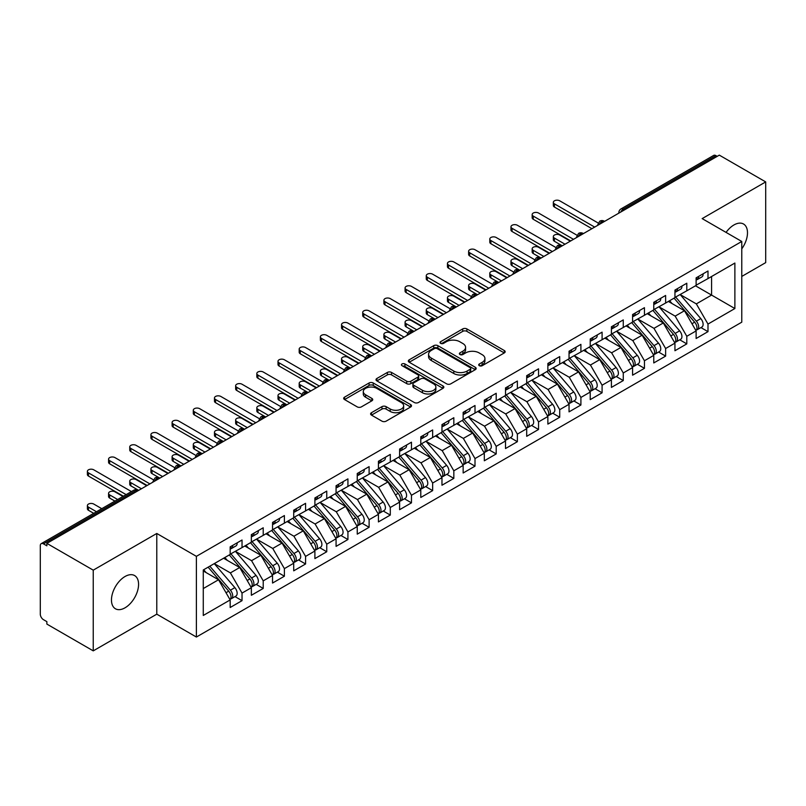 <?xml version="1.0" encoding="UTF-8"?>
<svg xmlns="http://www.w3.org/2000/svg" width="806" height="806" viewBox="0 0 806 806"><rect width="100%" height="100%" fill="white"/><g stroke="black" fill="none" stroke-linecap="round" stroke-linejoin="round"><path stroke-width="1.21" d="M479.308 365.682A2.055 1.189 0 0 0 482.22 365.682L504.304 352.927A2.942 1.693 0 0 0 505.171 351.728A2.942 1.693 0 0 0 504.304 350.529L466.886 328.919A2.942 1.693 0 0 0 462.725 328.919L440.64 341.673A2.055 1.189 0 0 0 440.036 342.51A2.055 1.189 0 0 0 440.64 343.356A2.055 1.189 0 0 0 443.552 343.356L446.403 341.704A9.41 5.43 0 0 1 459.712 341.704L462.835 343.507A9.41 5.43 0 0 1 465.586 347.346A9.41 5.43 0 0 1 462.835 351.184L459.974 352.837A2.055 1.189 0 0 0 459.37 353.673A2.055 1.189 0 0 0 459.974 354.519A2.055 1.189 0 0 0 462.886 354.519L465.737 352.867A9.41 5.43 0 0 1 479.046 352.867L482.169 354.67A9.41 5.43 0 0 1 484.92 358.509A9.41 5.43 0 0 1 482.169 362.347L479.308 364A2.055 1.189 0 0 0 478.704 364.836A2.055 1.189 0 0 0 479.308 365.682L479.308 364M125.021 607.815A19.173 11.072 120 0 0 137.544 590.929A19.173 11.072 120 0 0 134.602 575.565A19.173 11.072 120 0 0 125.021 576.512A19.173 11.072 120 0 0 112.497 593.407A19.173 11.072 120 0 0 115.429 608.772A19.173 11.072 120 0 0 125.021 607.815M741.772 248.863A19.173 11.072 120 0 0 743.515 224.008A19.173 11.072 120 0 0 733.934 224.965A19.173 11.072 120 0 0 726.065 232.4M371.465 412.702A2.942 1.693 0 0 0 370.599 413.901A2.942 1.693 0 0 0 371.465 415.1L381.963 421.165A2.942 1.693 0 0 0 386.114 421.165L410.647 407A2.942 1.693 0 0 0 411.513 405.801A2.942 1.693 0 0 0 410.647 404.592L373.228 382.991A2.942 1.693 0 0 0 369.067 382.991L344.545 397.156A2.942 1.693 0 0 0 343.678 398.355A2.942 1.693 0 0 0 344.545 399.554L357.219 406.879A2.942 1.693 0 0 0 361.38 406.879L371.878 400.814A2.942 1.693 0 0 0 372.735 399.615A2.942 1.693 0 0 0 371.878 398.416L365.592 394.789A7.869 4.544 0 0 1 363.284 391.575A7.869 4.544 0 0 1 368.14 387.384A7.869 4.544 0 0 1 376.714 388.361L401.348 402.587A7.869 4.544 0 0 1 403.655 405.801A7.869 4.544 0 0 1 398.799 409.992A7.869 4.544 0 0 1 390.225 409.005L386.114 406.637A2.942 1.693 0 0 0 381.963 406.637L371.465 412.702L371.465 415.1M741.772 276.438L765.7 262.625L765.7 181.914L719.315 155.135L46.869 543.375L46.869 545.823L43.474 543.869A4.493 2.589 -120 0 0 41.227 543.647A4.493 2.589 -120 0 0 40.3 545.702L40.3 614.172A4.493 2.589 -120 0 0 43.474 619.683L46.869 621.638L46.869 624.086L93.244 650.865L156.787 614.172L196.392 637.042L196.392 556.342L156.787 533.471L93.244 570.154L46.869 543.375M765.7 181.914L702.157 218.607L741.772 241.468L196.392 556.342M446.615 383.837A2.942 1.693 0 0 0 450.776 383.837L475.308 369.672A2.942 1.693 0 0 0 476.165 368.473A2.942 1.693 0 0 0 475.308 367.264L437.88 345.663A2.942 1.693 0 0 0 433.729 345.663L409.196 359.829A2.942 1.693 0 0 0 408.33 361.028A2.942 1.693 0 0 0 409.196 362.226L446.615 383.837M402.849 366.125A2.055 1.189 0 0 1 404.934 366.418L404.934 363.969L442.978 385.933A2.942 1.693 0 0 1 443.834 387.132A2.942 1.693 0 0 1 442.978 388.331L418.445 402.496A2.942 1.693 0 0 1 414.284 402.496L376.865 380.895L376.865 378.488A2.942 1.693 0 0 0 376.009 379.697A2.942 1.693 0 0 0 376.865 380.895M376.865 378.488L387.364 372.432A2.942 1.693 0 0 1 391.525 372.432L406.698 381.188A2.942 1.693 0 0 0 410.859 381.188L417.82 377.168A2.942 1.693 0 0 0 418.687 375.969A2.942 1.693 0 0 0 417.82 374.77L402.023 365.652A2.055 1.189 0 0 1 401.418 364.806A2.055 1.189 0 0 1 402.688 363.708A2.055 1.189 0 0 1 404.934 363.969M196.392 637.042L741.772 322.178L741.772 241.468M695.487 285.798L734.881 308.537L734.881 263.048L707.99 278.584L707.99 270.997L696.122 277.848L696.122 285.425L686.803 290.805L686.803 283.228L674.944 290.079L674.944 297.656L665.625 303.036L665.625 295.459L653.767 302.3L653.767 309.887L644.447 315.267L644.447 307.68L632.589 314.531L632.589 322.108L623.27 327.488L623.27 319.911L611.411 326.762L611.411 334.339L602.092 339.719L602.092 332.143L590.224 338.983L590.224 346.57L580.904 351.95L580.904 344.364L569.046 351.215L569.046 358.791L559.727 364.181L559.727 356.595L547.868 363.446L547.868 371.022L538.549 376.402L538.549 368.826L526.691 375.667L526.691 383.253L517.371 388.633L517.371 381.047L505.513 387.898L505.513 395.484L496.194 400.864L496.194 393.278L484.325 400.129L484.325 407.705L475.006 413.085L475.006 405.509L463.148 412.35L463.148 419.936L453.828 425.316L453.828 417.73L441.97 424.581L441.97 432.167L432.651 437.547L432.651 429.961L420.792 436.812L420.792 444.388L411.473 449.768L411.473 442.192L399.615 449.033L399.615 456.619L390.295 461.999L390.295 454.423L378.427 461.264L378.427 468.85L369.108 474.23L369.108 466.644L357.249 473.495L357.249 481.071L347.93 486.451L347.93 478.875L336.072 485.726L336.072 493.302L326.752 498.682L326.752 491.106L314.894 497.947L314.894 505.533L305.575 510.913L305.575 503.327L293.716 510.178L293.716 517.754L284.397 523.134L284.397 515.558L272.539 522.409L272.539 529.985L263.219 535.365L263.219 527.789L251.351 534.63L251.351 542.216L242.032 547.596L242.032 540.01L230.173 546.861L230.173 554.437L203.273 569.973L203.273 615.462L230.173 599.926L218.527 579.756L203.273 570.95M734.881 308.537L707.99 324.072L696.334 303.892L680.244 294.603M700.948 327.589L707.99 331.649L707.99 324.072M707.99 331.649L696.122 338.5L696.122 330.913L686.803 336.293L675.156 316.123L659.056 306.824L679.619 330.843L675.176 333.412A5.995 3.456 60 0 1 677.483 339.104A5.995 3.456 60 0 1 676.244 341.845A5.995 3.456 60 0 1 675.277 342.127M679.77 339.81L686.803 343.88L686.803 336.293M686.803 343.88L674.944 350.731L674.944 343.144L665.625 348.524L653.978 328.344L637.878 319.055M658.583 352.041L665.625 356.111L665.625 348.524M665.625 356.111L653.767 362.952L653.767 355.375L644.447 360.756L632.801 340.575L616.701 331.286M637.405 364.272L644.447 368.332L644.447 360.756M644.447 368.332L632.589 375.183L632.589 367.596L623.27 372.976L611.623 352.806L595.523 343.507M616.227 376.503L623.27 380.563L623.27 372.976M623.27 380.563L611.411 387.414L611.411 379.828L602.092 385.208L590.435 365.037L574.346 355.738L594.909 379.757L590.455 382.326A5.995 3.456 60 0 1 592.773 388.018A5.995 3.456 60 0 1 591.523 390.759A5.995 3.456 60 0 1 590.556 391.031M595.05 388.724L602.092 392.794L602.092 385.208M602.092 392.794L590.224 399.635L590.224 392.059L580.904 397.439L569.258 377.258L553.158 367.969M573.872 400.955L580.904 405.015L580.904 397.439M580.904 405.015L569.046 411.866L569.046 404.28L559.727 409.66L548.08 389.489L531.98 380.19M552.684 413.186L559.727 417.246L559.727 409.66M559.727 417.246L547.868 424.097L547.868 416.511L538.549 421.891L526.902 401.72L510.803 392.421M531.507 425.407L538.549 429.477L538.549 421.891M538.549 429.477L526.691 436.318L526.691 428.742L517.371 434.122L505.725 413.941L489.625 404.652M510.329 437.638L517.371 441.698L517.371 434.122M517.371 441.698L505.513 448.549L505.513 440.973L496.194 446.353L484.537 426.173L468.447 416.883L489.01 440.892L484.557 443.461A5.995 3.456 60 0 1 486.874 449.154A5.995 3.456 60 0 1 485.635 451.894A5.995 3.456 60 0 1 484.658 452.176M489.151 449.869L496.194 453.929L496.194 446.353M496.194 453.929L484.325 460.78L484.325 453.194L475.006 458.574L463.359 438.404L447.27 429.104M467.974 462.09L475.006 466.16L475.006 458.574M475.006 466.16L463.148 473.001L463.148 465.425L453.828 470.805L442.182 450.625L426.082 441.335L446.645 465.354L442.202 467.913A5.995 3.456 60 0 1 444.509 473.616A5.995 3.456 60 0 1 443.27 476.356A5.995 3.456 60 0 1 442.303 476.628M446.796 474.321L453.828 478.381L453.828 470.805M453.828 478.381L441.97 485.232L441.97 477.656L432.651 483.036L421.004 462.856L404.904 453.566M425.608 486.552L432.651 490.612L432.651 483.036M432.651 490.612L420.792 497.463L420.792 489.877L411.473 495.257L399.826 475.087L383.727 465.787M404.431 498.773L411.473 502.843L411.473 495.257M411.473 502.843L399.615 509.684L399.615 502.108L390.295 507.488L378.639 487.308L362.549 478.018M383.253 511.004L390.295 515.064L390.295 507.488M390.295 515.064L378.427 521.915L378.427 514.339L369.108 519.719L357.461 499.539L341.371 490.25M362.075 523.235L369.108 527.295L369.108 519.719M369.108 527.295L357.249 534.146L357.249 526.56L347.93 531.94L336.283 511.77L320.184 502.47L340.747 526.489L336.304 529.058A5.995 3.456 60 0 1 338.611 534.751A5.995 3.456 60 0 1 337.371 537.491A5.995 3.456 60 0 1 336.404 537.773M340.898 535.456L347.93 539.526L347.93 531.94M347.93 539.526L336.072 546.377L336.072 538.791L326.752 544.171L315.106 523.991L299.006 514.702M319.71 547.687L326.752 551.757L326.752 544.171M326.752 551.757L314.894 558.598L314.894 551.022L305.575 556.402L293.928 536.222L277.828 526.933L298.391 550.941L293.938 553.51A5.995 3.456 60 0 1 296.255 559.203A5.995 3.456 60 0 1 295.016 561.953A5.995 3.456 60 0 1 294.049 562.225M298.532 559.918L305.575 563.978L305.575 556.402M305.575 563.978L293.716 570.829L293.716 563.243L284.397 568.623L272.75 548.453L256.651 539.154M277.355 572.149L284.397 576.209L284.397 568.623M284.397 576.209L272.539 583.06L272.539 575.474L263.219 580.854L251.563 560.684L235.473 551.385L256.026 575.403L251.583 577.973A5.995 3.456 60 0 1 253.9 583.665A5.995 3.456 60 0 1 252.651 586.405A5.995 3.456 60 0 1 251.684 586.677M256.177 584.37L263.219 588.44L263.219 580.854M263.219 588.44L251.351 595.281L251.351 587.705L242.032 593.085L230.385 572.905L214.285 563.616M234.999 596.601L242.032 600.661L242.032 593.085M242.032 600.661L230.173 607.512L230.173 599.926M230.173 554.196L242.032 547.596M203.273 588.561L218.527 579.756M251.351 541.975L263.219 535.365M230.385 572.905L239.704 567.525L223.605 558.236M251.351 587.705L239.704 567.525M272.539 529.744L284.397 523.134M251.563 560.684L260.882 555.294L244.792 546.005M272.539 575.474L260.882 555.294M293.716 517.512L305.575 510.913M272.75 548.453L282.06 543.073L265.97 533.774M293.716 563.243L282.06 543.073M314.894 505.281L326.752 498.682M293.928 536.222L303.247 530.842L287.148 521.553M314.894 551.022L303.247 530.842M336.072 493.06L347.93 486.451M315.106 523.991L324.425 518.611L308.325 509.321M336.072 538.791L324.425 518.611M357.249 480.829L369.108 474.23M336.283 511.77L345.603 506.39L329.503 497.09M357.249 526.56L345.603 506.39M378.427 468.598L390.295 461.999M357.461 499.539L366.78 494.159L350.691 484.869M378.427 514.339L366.78 494.159M399.615 456.377L411.473 449.768M378.639 487.308L387.958 481.928L371.868 472.638M399.615 502.108L387.958 481.928M420.792 444.146L432.651 437.547M399.826 475.087L409.146 469.707L393.046 460.407M420.792 489.877L409.146 469.707M441.97 431.915L453.828 425.316M421.004 462.856L430.323 457.476L414.224 448.186M441.97 477.656L430.323 457.476M463.148 419.694L475.006 413.085M442.182 450.625L451.501 445.244L435.401 435.955M463.148 465.425L451.501 445.244M484.325 407.463L496.194 400.864M463.359 438.404L472.679 433.024L456.589 423.724M484.325 453.194L472.679 433.024M505.513 395.232L517.371 388.633M484.537 426.173L493.856 420.792L477.767 411.503M505.513 440.973L493.856 420.792M526.691 383.011L538.549 376.402M505.725 413.941L515.044 408.561L498.944 399.272M526.691 428.742L515.044 408.561M547.868 370.78L559.727 364.181M526.902 401.72L536.222 396.34L520.122 387.041M547.868 416.511L536.222 396.34M569.046 358.549L580.904 351.95M548.08 389.489L557.399 384.109L541.3 374.81M569.046 404.28L557.399 384.109M590.224 346.328L602.092 339.719M569.258 377.258L578.577 371.878L562.477 362.589M590.224 392.059L578.577 371.878M611.411 334.097L623.27 327.488M590.435 365.037L599.755 359.647L583.665 350.358M611.411 379.828L599.755 359.647M632.589 321.866L644.447 315.267M611.623 352.806L620.942 347.426L604.843 338.127M632.589 367.596L620.942 347.426M653.767 309.635L665.625 303.036M632.801 340.575L642.12 335.195L626.02 325.906M653.767 355.375L642.12 335.195M674.944 297.414L686.803 290.805M653.978 328.344L663.298 322.964L647.198 313.675M674.944 343.144L663.298 322.964M717.199 156.364L715.93 155.629L623.32 209.097L624.59 209.832M620.781 212.028A4.493 2.589 120 0 1 623.32 209.097A4.493 2.589 60 0 0 621.073 208.875L713.683 155.407A4.493 2.589 60 0 1 715.93 155.629M696.122 285.183L707.99 278.584M696.334 303.892L711.587 295.087L711.587 276.498L734.881 263.048M675.156 316.123L684.475 310.743L668.375 301.444M696.122 330.913L684.475 310.743M93.244 570.154L93.244 650.865M156.787 614.172L156.787 533.471M603.301 222.113L602.032 221.388A4.493 2.589 -120 0 0 599.785 221.166A4.493 2.589 -120 0 0 599.735 221.197L597.649 224.995A4.493 2.589 0 0 0 597.689 225.358M582.123 234.345L580.854 233.609A4.493 2.589 -120 0 0 578.607 233.387A4.493 2.589 -120 0 0 578.557 233.418L576.471 237.216A4.493 2.589 0 0 0 576.512 237.589M560.946 246.576L559.676 245.84A4.493 2.589 -120 0 0 557.43 245.618A4.493 2.589 -120 0 0 557.379 245.649L555.284 249.447A4.493 2.589 0 0 0 555.334 249.82M539.768 258.807L538.499 258.071A4.493 2.589 -120 0 0 536.252 257.849A4.493 2.589 -120 0 0 536.202 257.88L534.106 261.678A4.493 2.589 0 0 0 534.156 262.041M518.59 271.028L517.321 270.292A4.493 2.589 -120 0 0 515.074 270.07A4.493 2.589 -120 0 0 515.014 270.101L512.928 273.899A4.493 2.589 0 0 0 512.969 274.272M497.413 283.259L496.133 282.523A4.493 2.589 -120 0 0 493.887 282.302A4.493 2.589 -120 0 0 493.836 282.332L491.751 286.13A4.493 2.589 0 0 0 491.791 286.503M476.225 295.49L474.956 294.754A4.493 2.589 -120 0 0 472.709 294.533A4.493 2.589 -120 0 0 472.659 294.563L470.573 298.361A4.493 2.589 0 0 0 470.613 298.724M455.047 307.711L453.778 306.975A4.493 2.589 -120 0 0 451.531 306.754A4.493 2.589 -120 0 0 451.481 306.794L449.385 310.582A4.493 2.589 0 0 0 449.436 310.955M433.87 319.942L432.6 319.206A4.493 2.589 -120 0 0 430.354 318.985A4.493 2.589 -120 0 0 430.303 319.015L428.208 322.813A4.493 2.589 0 0 0 428.258 323.186M412.692 332.173L411.423 331.437A4.493 2.589 -120 0 0 409.176 331.216A4.493 2.589 -120 0 0 409.116 331.246L407.03 335.044A4.493 2.589 0 0 0 407.08 335.407M391.515 344.394L390.235 343.668A4.493 2.589 -120 0 0 387.988 343.437A4.493 2.589 -120 0 0 387.938 343.477L385.852 347.265A4.493 2.589 0 0 0 385.893 347.638M370.327 356.625L369.057 355.889A4.493 2.589 -120 0 0 366.811 355.668A4.493 2.589 -120 0 0 366.76 355.698L364.675 359.496A4.493 2.589 0 0 0 364.715 359.869M349.149 368.856L347.88 368.12A4.493 2.589 -120 0 0 345.633 367.899A4.493 2.589 -120 0 0 345.583 367.929L343.487 371.727A4.493 2.589 0 0 0 343.537 372.09M327.971 381.077L326.702 380.351A4.493 2.589 -120 0 0 324.455 380.13A4.493 2.589 -120 0 0 324.405 380.16L322.309 383.958A4.493 2.589 0 0 0 322.36 384.321M306.794 393.308L305.524 392.572A4.493 2.589 -120 0 0 303.278 392.351A4.493 2.589 -120 0 0 303.227 392.381L301.132 396.179A4.493 2.589 0 0 0 301.182 396.552M285.616 405.539L284.337 404.803A4.493 2.589 -120 0 0 282.1 404.582A4.493 2.589 -120 0 0 282.04 404.612L279.954 408.41A4.493 2.589 0 0 0 279.994 408.773M264.428 417.76L263.159 417.034A4.493 2.589 -120 0 0 260.912 416.813A4.493 2.589 -120 0 0 260.862 416.843L258.776 420.641A4.493 2.589 0 0 0 258.817 421.004M243.251 429.991L241.981 429.255A4.493 2.589 -120 0 0 239.735 429.034A4.493 2.589 -120 0 0 239.684 429.064L237.589 432.862A4.493 2.589 0 0 0 237.639 433.235M222.073 442.222L220.804 441.487A4.493 2.589 -120 0 0 218.557 441.265A4.493 2.589 -120 0 0 218.507 441.295L216.411 445.093A4.493 2.589 0 0 0 216.461 445.466M200.896 454.453L199.626 453.718A4.493 2.589 -120 0 0 197.379 453.496A4.493 2.589 -120 0 0 197.329 453.526L195.233 457.324A4.493 2.589 0 0 0 195.284 457.687M179.718 466.674L178.448 465.939A4.493 2.589 -120 0 0 176.202 465.717A4.493 2.589 -120 0 0 176.141 465.747L174.056 469.545A4.493 2.589 0 0 0 174.096 469.918M158.53 478.905L157.261 478.17A4.493 2.589 -120 0 0 155.014 477.948A4.493 2.589 -120 0 0 154.964 477.978L152.878 481.776A4.493 2.589 0 0 0 152.918 482.149M480.124 365.964L482.169 364.796A9.41 5.43 0 0 0 484.92 360.957L484.92 358.509M465.586 347.346L465.586 349.794A9.41 5.43 0 0 1 462.835 353.633L460.79 354.811M504.264 352.947L466.886 331.367A2.942 1.693 0 0 0 462.725 331.367L441.456 343.648M475.268 369.692L437.88 348.111A2.942 1.693 0 0 0 433.729 348.111L409.236 362.247M470.11 369.309A2.055 1.189 0 0 0 470.714 368.473A2.055 1.189 0 0 0 470.11 367.627L437.255 348.666A2.055 1.189 0 0 0 434.353 348.666L431.331 350.409A9.41 5.43 0 0 0 428.58 354.247A9.41 5.43 0 0 0 431.331 358.086L453.788 371.052A9.41 5.43 0 0 0 467.097 371.052L470.11 369.309L470.11 371.757A2.055 1.189 0 0 0 470.714 370.911L470.714 368.473M428.58 354.247L428.58 356.695A9.41 5.43 0 0 0 431.331 360.534L431.331 358.086M470.11 371.757L467.097 373.5A9.41 5.43 0 0 1 453.788 373.5L431.331 360.534M376.906 380.916L387.364 374.881L387.364 372.432M418.687 375.969L418.687 378.417A2.942 1.693 0 0 1 417.82 379.616L410.859 383.636A2.942 1.693 0 0 1 406.698 383.636L391.525 374.881A2.942 1.693 0 0 0 387.364 374.881M404.934 366.418L442.937 388.351M422.445 390.285A7.869 4.544 0 0 0 431.019 391.273A7.869 4.544 0 0 0 435.875 387.071A7.869 4.544 0 0 0 433.568 383.858L424.893 378.85A2.942 1.693 0 0 0 420.732 378.85L413.77 382.87A2.942 1.693 0 0 0 412.904 384.069A2.942 1.693 0 0 0 413.77 385.268L422.445 390.285L422.445 392.734A7.869 4.544 0 0 0 431.019 393.711A7.869 4.544 0 0 0 435.875 389.52L435.875 387.071M412.904 384.069L412.904 386.517A2.942 1.693 0 0 0 413.77 387.716L413.77 385.268M422.445 392.734L413.77 387.716M403.655 405.801L403.655 408.239A7.869 4.544 0 0 1 398.799 412.44A7.869 4.544 0 0 1 390.225 411.453L386.114 409.085A2.942 1.693 0 0 0 381.963 409.085L371.506 415.12M363.284 391.575L363.284 394.023A7.869 4.544 0 0 0 365.592 397.227L365.592 394.789M371.838 400.834L365.592 397.227M410.607 407.02L373.228 385.439A2.942 1.693 0 0 0 369.067 385.439L344.575 399.575L344.545 397.156M675.76 297.182L696.354 321.181A5.995 3.456 60 0 1 698.671 326.873A5.995 3.456 60 0 1 697.422 329.614L701.875 327.055A5.995 3.456 -120 0 0 703.114 324.304A5.995 3.456 -120 0 0 700.797 318.612L680.214 294.613M697.422 329.614A5.995 3.456 60 0 1 696.455 329.896M674.068 298.16L694.661 322.158A5.995 3.456 60 0 1 696.968 327.851A5.995 3.456 60 0 1 695.88 330.5M554.437 238.102L554.437 241.286A3.748 2.166 180 0 1 553.339 239.755L553.339 236.581A3.748 2.166 0 0 0 554.437 238.102L565.026 244.218M570.316 241.165L559.727 235.05A3.748 2.166 0 0 0 555.646 234.586A3.748 2.166 0 0 0 553.339 236.581M672.063 303.57L669.625 300.729M554.437 241.286L561.923 245.618A4.493 2.589 120 0 0 559.676 245.84A4.493 2.589 120 0 0 557.238 248.711M696.122 280.176A5.995 3.456 -120 0 0 696.968 277.727A5.995 3.456 -120 0 0 696.958 277.365M696.455 279.773A5.995 3.456 -120 0 0 697.422 279.491A5.995 3.456 -120 0 0 698.671 276.75A5.995 3.456 -120 0 0 698.651 276.387M703.104 273.818A5.995 3.456 60 0 1 703.114 274.181A5.995 3.456 60 0 1 701.875 276.921L697.422 279.491M598.123 222.98L559.727 200.815A3.748 2.166 -0 0 0 555.646 200.341A3.748 2.166 -0 0 0 553.339 202.336A3.748 2.166 -0 0 0 554.437 203.868L554.437 207.051A3.748 2.166 180 0 1 553.339 205.52L553.339 202.336M591.926 228.692L554.437 207.051M594.677 227.101L554.437 203.868M676.244 341.845L680.697 339.276A5.995 3.456 -120 0 0 681.936 336.535A5.995 3.456 -120 0 0 679.619 330.843M652.89 310.391L673.484 334.389A5.995 3.456 60 0 1 675.791 340.082A5.995 3.456 60 0 1 674.703 342.731M533.25 250.334L533.25 253.517A3.748 2.166 180 0 1 532.162 251.986L532.162 248.802A3.748 2.166 0 0 0 533.25 250.334L543.838 256.449M549.138 253.396L538.549 247.281A3.748 2.166 0 0 0 534.469 246.807A3.748 2.166 0 0 0 532.162 248.802M650.885 315.801L648.447 312.96M533.25 253.517L540.745 257.849A4.493 2.589 120 0 0 538.499 258.071A4.493 2.589 120 0 0 536.061 260.942M654.583 309.413L675.176 333.412M633.405 321.634L653.998 345.643A5.995 3.456 60 0 1 656.306 351.335A5.995 3.456 60 0 1 655.066 354.076L659.52 351.507A5.995 3.456 -120 0 0 660.759 348.766A5.995 3.456 -120 0 0 658.442 343.074L637.858 319.075M655.066 354.076A5.995 3.456 60 0 1 654.099 354.348M631.713 322.622L652.296 346.62A5.995 3.456 60 0 1 654.613 352.313A5.995 3.456 60 0 1 653.525 354.952M512.072 262.565L512.072 265.738A3.748 2.166 180 0 1 510.974 264.217L510.974 261.033A3.748 2.166 0 0 0 512.072 262.565L522.661 268.68M527.96 265.617L517.371 259.502A3.748 2.166 0 0 0 513.291 259.038A3.748 2.166 0 0 0 510.974 261.033M629.708 328.032L627.259 325.181M512.072 265.738L519.568 270.07A4.493 2.589 120 0 0 517.321 270.292A4.493 2.589 120 0 0 514.883 273.174M612.228 333.865L632.811 357.864A5.995 3.456 60 0 1 635.128 363.556A5.995 3.456 60 0 1 633.889 366.307L638.332 363.738A5.995 3.456 -120 0 0 639.571 360.987A5.995 3.456 -120 0 0 637.264 355.295L616.671 331.296M633.889 366.307A5.995 3.456 60 0 1 632.922 366.579M610.535 334.843L631.118 358.841A5.995 3.456 60 0 1 633.435 364.534A5.995 3.456 60 0 1 632.347 367.183M490.894 274.796L490.894 277.969A3.748 2.166 180 0 1 489.796 276.438L489.796 273.264A3.748 2.166 0 0 0 490.894 274.796L501.483 280.901M506.783 277.848L496.194 271.733A3.748 2.166 0 0 0 492.113 271.269A3.748 2.166 0 0 0 489.796 273.264M608.53 340.263L606.082 337.412M490.894 277.969L498.38 282.302A4.493 2.589 120 0 0 496.133 282.523A4.493 2.589 120 0 0 493.705 285.395M591.05 346.096L611.633 370.095A5.995 3.456 60 0 1 613.95 375.787A5.995 3.456 60 0 1 612.711 378.528L617.154 375.959A5.995 3.456 -120 0 0 618.393 373.218A5.995 3.456 -120 0 0 616.086 367.526L595.493 343.527M612.711 378.528A5.995 3.456 60 0 1 611.734 378.81M589.357 347.074L609.941 371.072A5.995 3.456 60 0 1 612.258 376.765A5.995 3.456 60 0 1 611.17 379.414M469.717 287.017L469.717 290.2A3.748 2.166 180 0 1 468.618 288.669L468.618 285.485A3.748 2.166 0 0 0 469.717 287.017L480.305 293.132M485.595 290.079L475.006 283.964A3.748 2.166 0 0 0 470.926 283.49A3.748 2.166 0 0 0 468.618 285.485M587.342 352.484L584.904 349.643M469.717 290.2L477.202 294.533A4.493 2.589 120 0 0 474.956 294.754A4.493 2.589 120 0 0 472.518 297.626M674.944 292.407A5.995 3.456 -120 0 0 675.791 289.959A5.995 3.456 -120 0 0 675.781 289.596M675.277 292.004A5.995 3.456 -120 0 0 676.244 291.722A5.995 3.456 -120 0 0 677.483 288.981A5.995 3.456 -120 0 0 677.473 288.619M681.926 286.049A5.995 3.456 60 0 1 681.936 286.412A5.995 3.456 60 0 1 680.697 289.153L676.244 291.722M576.945 235.201L538.549 213.036A3.748 2.166 -0 0 0 534.469 212.572A3.748 2.166 -0 0 0 532.162 214.567A3.748 2.166 -0 0 0 533.25 216.099L533.25 219.272A3.748 2.166 180 0 1 532.162 217.751L532.162 214.567M570.739 240.923L533.25 219.272M573.499 239.332L533.25 216.099M653.767 304.628A5.995 3.456 -120 0 0 654.613 302.19A5.995 3.456 -120 0 0 654.603 301.817M654.099 304.225A5.995 3.456 -120 0 0 655.066 303.953A5.995 3.456 -120 0 0 656.306 301.212A5.995 3.456 -120 0 0 656.296 300.84M660.749 298.27A5.995 3.456 60 0 1 660.759 298.643A5.995 3.456 60 0 1 659.52 301.384L655.066 303.953M555.767 247.432L517.371 225.267A3.748 2.166 -0 0 0 513.291 224.803A3.748 2.166 -0 0 0 510.974 226.798A3.748 2.166 -0 0 0 512.072 228.32L512.072 231.503A3.748 2.166 180 0 1 510.974 229.972L510.974 226.798M549.561 253.144L512.072 231.503M552.312 251.553L512.072 228.32M632.589 316.859A5.995 3.456 -120 0 0 633.435 314.411A5.995 3.456 -120 0 0 633.425 314.048M632.922 316.456A5.995 3.456 -120 0 0 633.889 316.174A5.995 3.456 -120 0 0 635.128 313.433A5.995 3.456 -120 0 0 635.118 313.071M639.561 310.501A5.995 3.456 60 0 1 639.571 310.864A5.995 3.456 60 0 1 638.332 313.615L633.889 316.174M534.58 259.663L496.194 237.498A3.748 2.166 -0 0 0 492.113 237.024A3.748 2.166 -0 0 0 489.796 239.019A3.748 2.166 -0 0 0 490.894 240.551L490.894 243.734A3.748 2.166 180 0 1 489.796 242.203L489.796 239.019M528.383 265.375L490.894 243.734M531.134 263.784L490.894 240.551M611.411 329.09A5.995 3.456 -120 0 0 612.258 326.642A5.995 3.456 -120 0 0 612.248 326.279M611.734 328.687A5.995 3.456 -120 0 0 612.711 328.405A5.995 3.456 -120 0 0 613.95 325.664A5.995 3.456 -120 0 0 613.94 325.302M618.383 322.732A5.995 3.456 60 0 1 618.393 323.095A5.995 3.456 60 0 1 617.154 325.836L612.711 328.405M513.402 271.894L475.006 249.719A3.748 2.166 -0 0 0 470.926 249.256A3.748 2.166 -0 0 0 468.618 251.25A3.748 2.166 -0 0 0 469.717 252.782L469.717 255.955A3.748 2.166 180 0 1 468.618 254.434L468.618 251.25M507.206 277.607L469.717 255.955M509.956 276.015L469.717 252.782M591.523 390.759L595.977 388.19A5.995 3.456 -120 0 0 597.216 385.449A5.995 3.456 -120 0 0 594.909 379.757M568.17 359.305L588.763 383.303A5.995 3.456 60 0 1 591.07 388.996A5.995 3.456 60 0 1 589.982 391.635M448.539 299.248L448.539 302.421A3.748 2.166 180 0 1 447.441 300.9L447.441 297.716A3.748 2.166 0 0 0 448.539 299.248L459.128 305.363M464.417 302.3L453.828 296.185A3.748 2.166 0 0 0 449.748 295.721A3.748 2.166 0 0 0 447.441 297.716M566.165 364.715L563.726 361.864M448.539 302.421L456.025 306.754A4.493 2.589 120 0 0 453.778 306.975A4.493 2.589 120 0 0 451.34 309.857M569.872 358.327L590.455 382.326M590.224 341.311A5.995 3.456 -120 0 0 591.07 338.873A5.995 3.456 -120 0 0 591.06 338.5M590.556 340.908A5.995 3.456 -120 0 0 591.523 340.636A5.995 3.456 -120 0 0 592.773 337.895A5.995 3.456 -120 0 0 592.753 337.523M597.206 334.953A5.995 3.456 60 0 1 597.216 335.326A5.995 3.456 60 0 1 595.977 338.067L591.523 340.636M492.224 284.115L453.828 261.95A3.748 2.166 -0 0 0 449.748 261.487A3.748 2.166 -0 0 0 447.441 263.481A3.748 2.166 -0 0 0 448.539 265.013L448.539 268.186A3.748 2.166 180 0 1 447.441 266.655L447.441 263.481M486.028 289.828L448.539 268.186M488.779 288.236L448.539 265.013M548.685 370.548L569.278 394.547A5.995 3.456 60 0 1 571.585 400.239A5.995 3.456 60 0 1 570.346 402.99L574.799 400.421A5.995 3.456 -120 0 0 576.038 397.68A5.995 3.456 -120 0 0 573.721 391.978L553.138 367.979M570.346 402.99A5.995 3.456 60 0 1 569.379 403.262M546.992 371.526L567.585 395.524A5.995 3.456 60 0 1 569.892 401.227A5.995 3.456 60 0 1 568.804 403.866M427.361 311.479L427.361 314.652A3.748 2.166 180 0 1 426.263 313.121L426.263 309.947A3.748 2.166 0 0 0 427.361 311.479L437.95 317.584M443.24 314.531L432.651 308.416A3.748 2.166 0 0 0 428.57 307.952A3.748 2.166 0 0 0 426.263 309.947M544.987 376.946L542.549 374.095M427.361 314.652L434.847 318.985A4.493 2.589 120 0 0 432.6 319.206A4.493 2.589 120 0 0 430.162 322.078M527.507 382.779L548.1 406.778A5.995 3.456 60 0 1 550.407 412.471A5.995 3.456 60 0 1 549.168 415.211L553.621 412.642A5.995 3.456 -120 0 0 554.86 409.901A5.995 3.456 -120 0 0 552.543 404.209L531.96 380.21M549.168 415.211A5.995 3.456 60 0 1 548.201 415.493M525.814 383.757L546.408 407.755A5.995 3.456 60 0 1 548.715 413.448A5.995 3.456 60 0 1 547.627 416.098M406.174 323.7L406.174 326.883A3.748 2.166 180 0 1 405.075 325.352L405.075 322.178A3.748 2.166 0 0 0 406.174 323.7L416.762 329.815M422.062 326.762L411.473 320.647A3.748 2.166 0 0 0 407.393 320.173A3.748 2.166 0 0 0 405.075 322.178M523.809 389.167L521.371 386.326M406.174 326.883L414.012 331.407M506.329 395.011L526.912 419.009A5.995 3.456 60 0 1 529.23 424.702A5.995 3.456 60 0 1 527.99 427.442L532.434 424.873A5.995 3.456 -120 0 0 533.683 422.132A5.995 3.456 -120 0 0 531.366 416.44L510.772 392.441M527.99 427.442A5.995 3.456 60 0 1 527.023 427.724M504.637 395.988L525.22 419.986A5.995 3.456 60 0 1 527.537 425.679A5.995 3.456 60 0 1 526.449 428.318M384.996 335.931L384.996 339.114A3.748 2.166 180 0 1 383.898 337.583L383.898 334.399A3.748 2.166 0 0 0 384.996 335.931L395.585 342.046M400.884 338.983L390.295 332.878A3.748 2.166 0 0 0 386.215 332.404A3.748 2.166 0 0 0 383.898 334.399M502.632 401.398L500.183 398.557M384.996 339.114L392.482 343.437A4.493 2.589 120 0 0 390.235 343.668A4.493 2.589 120 0 0 387.807 346.54M569.046 353.542A5.995 3.456 -120 0 0 569.892 351.094A5.995 3.456 -120 0 0 569.882 350.731M569.379 353.139A5.995 3.456 -120 0 0 570.346 352.857A5.995 3.456 -120 0 0 571.585 350.116A5.995 3.456 -120 0 0 571.575 349.754M576.028 347.185A5.995 3.456 60 0 1 576.038 347.547A5.995 3.456 60 0 1 574.799 350.298L570.346 352.857M471.047 296.346L432.651 274.181A3.748 2.166 -0 0 0 428.57 273.708A3.748 2.166 -0 0 0 426.263 275.702A3.748 2.166 -0 0 0 427.361 277.234L427.361 280.417A3.748 2.166 180 0 1 426.263 278.886L426.263 275.702M464.84 302.059L427.361 280.417M467.601 300.467L427.361 277.234M547.868 365.773A5.995 3.456 -120 0 0 548.715 363.325A5.995 3.456 -120 0 0 548.705 362.962M548.201 365.37A5.995 3.456 -120 0 0 549.168 365.088A5.995 3.456 -120 0 0 550.407 362.347A5.995 3.456 -120 0 0 550.397 361.985M554.85 359.416A5.995 3.456 60 0 1 554.86 359.778A5.995 3.456 60 0 1 553.621 362.519L549.168 365.088M449.869 308.577L411.473 286.402A3.748 2.166 -0 0 0 407.393 285.939A3.748 2.166 -0 0 0 405.075 287.933A3.748 2.166 -0 0 0 406.174 289.465L406.174 292.638A3.748 2.166 180 0 1 405.075 291.117L405.075 287.933M443.663 314.29L406.174 292.638M446.413 312.698L406.174 289.465M526.691 378.004A5.995 3.456 -120 0 0 527.537 375.556A5.995 3.456 -120 0 0 527.527 375.183M527.023 377.591A5.995 3.456 -120 0 0 527.99 377.319A5.995 3.456 -120 0 0 529.23 374.578A5.995 3.456 -120 0 0 529.22 374.206M533.663 371.647A5.995 3.456 60 0 1 533.683 372.009A5.995 3.456 60 0 1 532.434 374.75L527.99 377.319M428.681 320.798L390.295 298.633A3.748 2.166 -0 0 0 386.215 298.17A3.748 2.166 -0 0 0 383.898 300.164A3.748 2.166 -0 0 0 384.996 301.696L384.996 304.87A3.748 2.166 180 0 1 383.898 303.338L383.898 300.164M422.485 326.511L384.996 304.87M425.236 324.929L384.996 301.696M485.152 407.232L505.735 431.23A5.995 3.456 60 0 1 508.052 436.923A5.995 3.456 60 0 1 506.813 439.673L511.256 437.104A5.995 3.456 -120 0 0 512.495 434.363A5.995 3.456 -120 0 0 510.188 428.671L489.595 404.662M506.813 439.673A5.995 3.456 60 0 1 505.836 439.945M483.459 408.209L504.042 432.207A5.995 3.456 60 0 1 506.359 437.91A5.995 3.456 60 0 1 505.271 440.55M363.818 348.162L363.818 351.335A3.748 2.166 180 0 1 362.72 349.804L362.72 346.63A3.748 2.166 0 0 0 363.818 348.162L374.407 354.267M379.707 351.215L369.108 345.099A3.748 2.166 0 0 0 365.037 344.636A3.748 2.166 0 0 0 362.72 346.63M481.444 413.629L479.006 410.778M363.818 351.335L371.304 355.668A4.493 2.589 120 0 0 369.057 355.889A4.493 2.589 120 0 0 366.619 358.761M505.513 390.225A5.995 3.456 -120 0 0 506.359 387.777A5.995 3.456 -120 0 0 506.349 387.414M505.836 389.822A5.995 3.456 -120 0 0 506.813 389.55A5.995 3.456 -120 0 0 508.052 386.799A5.995 3.456 -120 0 0 508.042 386.437M512.485 383.868A5.995 3.456 60 0 1 512.495 384.23A5.995 3.456 60 0 1 511.256 386.981L506.813 389.55M407.504 333.029L369.108 310.864A3.748 2.166 -0 0 0 365.037 310.391A3.748 2.166 -0 0 0 362.72 312.396A3.748 2.166 -0 0 0 363.818 313.917L363.818 317.101A3.748 2.166 180 0 1 362.72 315.569L362.72 312.396M401.307 338.742L363.818 317.101M404.058 337.15L363.818 313.917M485.635 451.894L490.078 449.325A5.995 3.456 -120 0 0 491.317 446.584A5.995 3.456 -120 0 0 489.01 440.892M462.271 420.44L482.865 444.438A5.995 3.456 60 0 1 485.172 450.131A5.995 3.456 60 0 1 484.084 452.781M342.641 360.383L342.641 363.566A3.748 2.166 180 0 1 341.543 362.035L341.543 358.861A3.748 2.166 0 0 0 342.641 360.383L353.23 366.498M358.519 363.446L347.93 357.33A3.748 2.166 0 0 0 343.85 356.856A3.748 2.166 0 0 0 341.543 358.861M460.266 425.85L457.828 423.009M342.641 363.566L350.126 367.899A4.493 2.589 120 0 0 347.88 368.12A4.493 2.589 120 0 0 345.442 370.992M463.974 419.463L484.557 443.461M484.325 402.456A5.995 3.456 -120 0 0 485.172 400.008A5.995 3.456 -120 0 0 485.162 399.645M484.658 402.053A5.995 3.456 -120 0 0 485.635 401.771A5.995 3.456 -120 0 0 486.874 399.03A5.995 3.456 -120 0 0 486.864 398.668M491.307 396.099A5.995 3.456 60 0 1 491.317 396.461A5.995 3.456 60 0 1 490.078 399.202L485.635 401.771M386.326 345.26L347.93 323.095A3.748 2.166 -0 0 0 343.85 322.622A3.748 2.166 -0 0 0 341.543 324.617A3.748 2.166 -0 0 0 342.641 326.148L342.641 329.332A3.748 2.166 180 0 1 341.543 327.8L341.543 324.617M380.13 350.973L342.641 329.332M382.88 349.381L342.641 326.148M442.786 431.694L463.379 455.692A5.995 3.456 60 0 1 465.687 461.385A5.995 3.456 60 0 1 464.447 464.125L468.901 461.556A5.995 3.456 -120 0 0 470.14 458.815A5.995 3.456 -120 0 0 467.823 453.123L447.239 429.124M464.447 464.125A5.995 3.456 60 0 1 463.48 464.407M441.094 432.671L461.687 456.67A5.995 3.456 60 0 1 463.994 462.362A5.995 3.456 60 0 1 462.906 465.002M321.463 372.614L321.463 375.798A3.748 2.166 180 0 1 320.365 374.266L320.365 371.082A3.748 2.166 0 0 0 321.463 372.614L332.052 378.729M337.341 375.667L326.752 369.561A3.748 2.166 0 0 0 322.672 369.088A3.748 2.166 0 0 0 320.365 371.082M439.089 438.081L436.651 435.24M321.463 375.798L328.949 380.13A4.493 2.589 120 0 0 326.702 380.351A4.493 2.589 120 0 0 324.264 383.223M463.148 414.687A5.995 3.456 -120 0 0 463.994 412.239A5.995 3.456 -120 0 0 463.984 411.876M463.48 414.274A5.995 3.456 -120 0 0 464.447 414.002A5.995 3.456 -120 0 0 465.687 411.262A5.995 3.456 -120 0 0 465.677 410.889M470.13 408.33A5.995 3.456 60 0 1 470.14 408.692A5.995 3.456 60 0 1 468.901 411.433L464.447 414.002M365.148 357.481L326.752 335.316A3.748 2.166 -0 0 0 322.672 334.853A3.748 2.166 -0 0 0 320.365 336.848A3.748 2.166 -0 0 0 321.463 338.379L321.463 341.553A3.748 2.166 180 0 1 320.365 340.021L320.365 336.848M358.942 363.194L321.463 341.553M361.703 361.612L321.463 338.379M443.27 476.356L447.723 473.787A5.995 3.456 -120 0 0 448.962 471.047A5.995 3.456 -120 0 0 446.645 465.354M419.916 444.892L440.509 468.901A5.995 3.456 60 0 1 442.816 474.593A5.995 3.456 60 0 1 441.728 477.233M300.275 384.845L300.275 388.018A3.748 2.166 180 0 1 299.187 386.497L299.187 383.313A3.748 2.166 0 0 0 300.275 384.845L310.864 390.95M316.164 387.898L305.575 381.782A3.748 2.166 0 0 0 301.494 381.319A3.748 2.166 0 0 0 299.187 383.313M417.911 450.312L415.473 447.461M300.275 388.018L308.114 392.542M421.609 443.915L442.202 467.913M441.97 426.908A5.995 3.456 -120 0 0 442.816 424.47A5.995 3.456 -120 0 0 442.806 424.097M442.303 426.505A5.995 3.456 -120 0 0 443.27 426.233A5.995 3.456 -120 0 0 444.509 423.482A5.995 3.456 -120 0 0 444.499 423.12M448.952 420.551A5.995 3.456 60 0 1 448.962 420.923A5.995 3.456 60 0 1 447.723 423.664L443.27 426.233M343.971 369.712L305.575 347.547A3.748 2.166 -0 0 0 301.494 347.074A3.748 2.166 -0 0 0 299.187 349.079A3.748 2.166 -0 0 0 300.275 350.6L300.275 353.784A3.748 2.166 180 0 1 299.187 352.252L299.187 349.079M337.764 375.425L300.275 353.784M340.525 373.833L300.275 350.6M400.431 456.146L421.024 480.144A5.995 3.456 60 0 1 423.331 485.837A5.995 3.456 60 0 1 422.092 488.577L426.535 486.018A5.995 3.456 -120 0 0 427.785 483.268A5.995 3.456 -120 0 0 425.467 477.575L404.874 453.577M422.092 488.577A5.995 3.456 60 0 1 421.125 488.859M398.738 457.123L419.322 481.122A5.995 3.456 60 0 1 421.639 486.814A5.995 3.456 60 0 1 420.551 489.464M279.098 397.066L279.098 400.25A3.748 2.166 180 0 1 277.999 398.718L277.999 395.545A3.748 2.166 0 0 0 279.098 397.066L289.686 403.181M294.986 400.129L284.397 394.013A3.748 2.166 0 0 0 280.317 393.54A3.748 2.166 0 0 0 277.999 395.545M396.733 462.533L394.285 459.692M279.098 400.25L286.583 404.582A4.493 2.589 120 0 0 284.337 404.803A4.493 2.589 120 0 0 281.909 407.675M420.792 439.139A5.995 3.456 -120 0 0 421.639 436.691A5.995 3.456 -120 0 0 421.629 436.328M421.125 438.736A5.995 3.456 -120 0 0 422.092 438.454A5.995 3.456 -120 0 0 423.331 435.714A5.995 3.456 -120 0 0 423.321 435.351M427.764 432.782A5.995 3.456 60 0 1 427.785 433.144A5.995 3.456 60 0 1 426.535 435.885L422.092 438.454M322.793 381.943L284.397 359.778A3.748 2.166 -0 0 0 280.317 359.305A3.748 2.166 -0 0 0 277.999 361.3A3.748 2.166 -0 0 0 279.098 362.831L279.098 366.015A3.748 2.166 180 0 1 277.999 364.483L277.999 361.3M316.587 387.656L279.098 366.015M319.337 386.064L279.098 362.831M379.253 468.377L399.836 492.375A5.995 3.456 60 0 1 402.154 498.068A5.995 3.456 60 0 1 400.914 500.808L405.358 498.239A5.995 3.456 -120 0 0 406.597 495.499A5.995 3.456 -120 0 0 404.29 489.806L383.696 465.808M400.914 500.808A5.995 3.456 60 0 1 399.947 501.09M377.561 469.354L398.144 493.353A5.995 3.456 60 0 1 400.461 499.045A5.995 3.456 60 0 1 399.373 501.695M257.92 409.297L257.92 412.481A3.748 2.166 180 0 1 256.822 410.949L256.822 407.765A3.748 2.166 0 0 0 257.92 409.297L268.509 415.412M273.808 412.35L263.219 406.244A3.748 2.166 0 0 0 259.139 405.771A3.748 2.166 0 0 0 256.822 407.765M375.546 474.764L373.107 471.923M257.92 412.481L265.758 417.004M399.615 451.37A5.995 3.456 -120 0 0 400.461 448.922A5.995 3.456 -120 0 0 400.451 448.559M399.947 450.967A5.995 3.456 -120 0 0 400.914 450.685A5.995 3.456 -120 0 0 402.154 447.945A5.995 3.456 -120 0 0 402.144 447.582M406.587 445.013A5.995 3.456 60 0 1 406.597 445.375A5.995 3.456 60 0 1 405.358 448.116L400.914 450.685M301.605 394.164L263.219 371.999A3.748 2.166 -0 0 0 259.139 371.536A3.748 2.166 -0 0 0 256.822 373.531A3.748 2.166 -0 0 0 257.92 375.062L257.92 378.236A3.748 2.166 180 0 1 256.822 376.714L256.822 373.531M295.409 399.877L257.92 378.236M298.16 398.295L257.92 375.062M358.076 480.598L378.659 504.606A5.995 3.456 60 0 1 380.976 510.299A5.995 3.456 60 0 1 379.737 513.039L384.18 510.47A5.995 3.456 -120 0 0 385.419 507.73A5.995 3.456 -120 0 0 383.112 502.037L362.519 478.039M379.737 513.039A5.995 3.456 60 0 1 378.76 513.311M356.373 481.575L376.966 505.584A5.995 3.456 60 0 1 379.283 511.276A5.995 3.456 60 0 1 378.195 513.916M236.742 421.528L236.742 424.702A3.748 2.166 180 0 1 235.644 423.18L235.644 419.997A3.748 2.166 0 0 0 236.742 421.528L247.331 427.643M252.621 424.581L242.032 418.465A3.748 2.166 0 0 0 237.951 418.002A3.748 2.166 0 0 0 235.644 419.997M354.368 486.995L351.93 484.144M236.742 424.702L244.228 429.034A4.493 2.589 120 0 0 241.981 429.255A4.493 2.589 120 0 0 239.543 432.137M378.427 463.591A5.995 3.456 -120 0 0 379.283 461.153A5.995 3.456 -120 0 0 379.263 460.78M378.76 463.188A5.995 3.456 -120 0 0 379.737 462.916A5.995 3.456 -120 0 0 380.976 460.166A5.995 3.456 -120 0 0 380.966 459.803M385.409 457.234A5.995 3.456 60 0 1 385.419 457.607A5.995 3.456 60 0 1 384.18 460.347L379.737 462.916M280.428 406.395L242.032 384.23A3.748 2.166 -0 0 0 237.951 383.757A3.748 2.166 -0 0 0 235.644 385.762A3.748 2.166 -0 0 0 236.742 387.283L236.742 390.467A3.748 2.166 180 0 1 235.644 388.935L235.644 385.762M274.231 412.108L236.742 390.467M276.982 410.516L236.742 387.283M336.888 492.829L357.481 516.827A5.995 3.456 60 0 1 359.798 522.52A5.995 3.456 60 0 1 358.549 525.27L363.002 522.701A5.995 3.456 -120 0 0 364.241 519.951A5.995 3.456 -120 0 0 361.924 514.258L341.341 490.26M358.549 525.27A5.995 3.456 60 0 1 357.582 525.542M335.195 493.806L355.789 517.805A5.995 3.456 60 0 1 358.096 523.497A5.995 3.456 60 0 1 357.008 526.147M215.565 433.749L215.565 436.933A3.748 2.166 180 0 1 214.467 435.401L214.467 432.228A3.748 2.166 0 0 0 215.565 433.749L226.154 439.864M231.443 436.812L220.854 430.696A3.748 2.166 0 0 0 216.774 430.233A3.748 2.166 0 0 0 214.467 432.228M333.19 499.216L330.752 496.375M215.565 436.933L223.05 441.265A4.493 2.589 120 0 0 220.804 441.487A4.493 2.589 120 0 0 218.366 444.358M357.249 475.822A5.995 3.456 -120 0 0 358.096 473.374A5.995 3.456 -120 0 0 358.086 473.011M357.582 475.419A5.995 3.456 -120 0 0 358.549 475.137A5.995 3.456 -120 0 0 359.798 472.397A5.995 3.456 -120 0 0 359.778 472.034M364.231 469.465A5.995 3.456 60 0 1 364.241 469.827A5.995 3.456 60 0 1 363.002 472.568L358.549 475.137M259.25 418.626L220.854 396.461A3.748 2.166 -0 0 0 216.774 395.988A3.748 2.166 -0 0 0 214.467 397.983A3.748 2.166 -0 0 0 215.565 399.514L215.565 402.698A3.748 2.166 180 0 1 214.467 401.166L214.467 397.983M253.044 424.339L215.565 402.698M255.804 422.747L215.565 399.514M337.371 537.491L341.825 534.922A5.995 3.456 -120 0 0 343.064 532.182A5.995 3.456 -120 0 0 340.747 526.489M314.018 506.037L334.611 530.036A5.995 3.456 60 0 1 336.918 535.728A5.995 3.456 60 0 1 335.83 538.378M194.377 445.98L194.377 449.164A3.748 2.166 180 0 1 193.289 447.632L193.289 444.449A3.748 2.166 0 0 0 194.377 445.98L204.966 452.095M210.265 449.043L199.676 442.927A3.748 2.166 0 0 0 195.596 442.454A3.748 2.166 0 0 0 193.289 444.449M312.013 511.447L309.575 508.606M194.377 449.164L201.873 453.496A4.493 2.589 120 0 0 199.626 453.718A4.493 2.589 120 0 0 197.188 456.589M315.71 505.06L336.304 529.058M336.072 488.053A5.995 3.456 -120 0 0 336.918 485.605A5.995 3.456 -120 0 0 336.908 485.242M336.404 487.65A5.995 3.456 -120 0 0 337.371 487.368A5.995 3.456 -120 0 0 338.611 484.628A5.995 3.456 -120 0 0 338.601 484.265M343.054 481.696A5.995 3.456 60 0 1 343.064 482.059A5.995 3.456 60 0 1 341.825 484.799L337.371 487.368M238.072 430.847L199.676 408.682A3.748 2.166 -0 0 0 195.596 408.219A3.748 2.166 -0 0 0 193.289 410.214A3.748 2.166 -0 0 0 194.377 411.745L194.377 414.919A3.748 2.166 180 0 1 193.289 413.397L193.289 410.214M231.866 436.57L194.377 414.919M234.627 434.978L194.377 411.745M294.533 517.281L315.126 541.289A5.995 3.456 60 0 1 317.433 546.982A5.995 3.456 60 0 1 316.194 549.722L320.637 547.153A5.995 3.456 -120 0 0 321.886 544.413A5.995 3.456 -120 0 0 319.569 538.72L298.986 514.722M316.194 549.722A5.995 3.456 60 0 1 315.227 549.994M292.84 518.268L313.423 542.267A5.995 3.456 60 0 1 315.74 547.959A5.995 3.456 60 0 1 314.652 550.599M173.199 458.211L173.199 461.385A3.748 2.166 180 0 1 172.101 459.863L172.101 456.68A3.748 2.166 0 0 0 173.199 458.211L183.788 464.327M189.088 461.264L178.499 455.148A3.748 2.166 0 0 0 174.418 454.685A3.748 2.166 0 0 0 172.101 456.68M290.835 523.678L288.387 520.827M173.199 461.385L180.695 465.717A4.493 2.589 120 0 0 178.448 465.939A4.493 2.589 120 0 0 176.01 468.82M314.894 500.274A5.995 3.456 -120 0 0 315.74 497.836A5.995 3.456 -120 0 0 315.73 497.463M315.227 499.871A5.995 3.456 -120 0 0 316.194 499.599A5.995 3.456 -120 0 0 317.433 496.859A5.995 3.456 -120 0 0 317.423 496.486M321.866 493.917A5.995 3.456 60 0 1 321.886 494.29A5.995 3.456 60 0 1 320.637 497.03L316.194 499.599M216.895 443.078L178.499 420.913A3.748 2.166 -0 0 0 174.418 420.45A3.748 2.166 -0 0 0 172.101 422.445A3.748 2.166 -0 0 0 173.199 423.966L173.199 427.15A3.748 2.166 180 0 1 172.101 425.618L172.101 422.445M210.688 448.791L173.199 427.15M213.439 447.199L173.199 423.966M295.016 561.953L299.459 559.384A5.995 3.456 -120 0 0 300.698 556.644A5.995 3.456 -120 0 0 298.391 550.941M271.662 530.489L292.246 554.488A5.995 3.456 60 0 1 294.563 560.18A5.995 3.456 60 0 1 293.475 562.83M152.022 470.442L152.022 473.616A3.748 2.166 180 0 1 150.924 472.084L150.924 468.911A3.748 2.166 0 0 0 152.022 470.442L162.611 476.548M167.91 473.495L157.321 467.379A3.748 2.166 0 0 0 153.241 466.916A3.748 2.166 0 0 0 150.924 468.911M269.657 535.909L267.209 533.058M152.022 473.616L159.507 477.948A4.493 2.589 120 0 0 157.261 478.17A4.493 2.589 120 0 0 154.823 481.041M273.355 529.512L293.938 553.51M293.716 512.505A5.995 3.456 -120 0 0 294.563 510.057A5.995 3.456 -120 0 0 294.553 509.694M294.049 512.102A5.995 3.456 -120 0 0 295.016 511.82A5.995 3.456 -120 0 0 296.255 509.08A5.995 3.456 -120 0 0 296.245 508.717M300.688 506.148A5.995 3.456 60 0 1 300.698 506.511A5.995 3.456 60 0 1 299.459 509.261L295.016 511.82M195.707 455.309L157.321 433.144A3.748 2.166 -0 0 0 153.241 432.671A3.748 2.166 -0 0 0 150.924 434.666A3.748 2.166 -0 0 0 152.022 436.197L152.022 439.381A3.748 2.166 180 0 1 150.924 437.849L150.924 434.666M189.511 461.022L152.022 439.381M192.261 459.43L152.022 436.197M252.177 541.743L272.76 565.741A5.995 3.456 60 0 1 275.078 571.434A5.995 3.456 60 0 1 273.839 574.174L278.282 571.605A5.995 3.456 -120 0 0 279.521 568.865A5.995 3.456 -120 0 0 277.214 563.172L256.62 539.174M273.839 574.174A5.995 3.456 60 0 1 272.861 574.456M250.485 542.72L271.068 566.719A5.995 3.456 60 0 1 273.385 572.411A5.995 3.456 60 0 1 272.297 575.061M130.844 482.663L130.844 485.847A3.748 2.166 180 0 1 129.746 484.315L129.746 481.132A3.748 2.166 0 0 0 130.844 482.663L141.433 488.779M146.722 485.726L136.133 479.61A3.748 2.166 0 0 0 132.053 479.137A3.748 2.166 0 0 0 129.746 481.132M248.47 548.13L246.031 545.289M130.844 485.847L138.33 490.179A4.493 2.589 120 0 0 136.083 490.401L43.474 543.869M272.539 524.736A5.995 3.456 -120 0 0 273.385 522.288A5.995 3.456 -120 0 0 273.365 521.925M272.861 524.333A5.995 3.456 -120 0 0 273.839 524.051A5.995 3.456 -120 0 0 275.078 521.311A5.995 3.456 -120 0 0 275.068 520.948M279.511 518.379A5.995 3.456 60 0 1 279.521 518.742A5.995 3.456 60 0 1 278.282 521.482L273.839 524.051M174.529 467.54L136.133 445.365A3.748 2.166 -0 0 0 132.053 444.902A3.748 2.166 -0 0 0 129.746 446.897A3.748 2.166 -0 0 0 130.844 448.428L130.844 451.602A3.748 2.166 180 0 1 129.746 450.08L129.746 446.897M168.333 473.253L130.844 451.602M171.084 471.661L130.844 448.428M252.651 586.405L257.104 583.836A5.995 3.456 -120 0 0 258.343 581.096A5.995 3.456 -120 0 0 256.026 575.403M229.297 554.951L249.89 578.95A5.995 3.456 60 0 1 252.197 584.642A5.995 3.456 60 0 1 251.109 587.282M109.666 494.894L109.666 498.068A3.748 2.166 180 0 1 108.568 496.546L108.568 493.363A3.748 2.166 0 0 0 109.666 494.894L117.666 499.508M122.965 496.456L114.956 491.831A3.748 2.166 0 0 0 110.875 491.368A3.748 2.166 0 0 0 108.568 493.363M227.292 560.361L224.854 557.51M109.666 498.068L114.915 501.1M231 553.974L251.583 577.973M251.351 536.957A5.995 3.456 -120 0 0 252.197 534.519A5.995 3.456 -120 0 0 252.187 534.146M251.684 536.554A5.995 3.456 -120 0 0 252.651 536.282A5.995 3.456 -120 0 0 253.9 533.542A5.995 3.456 -120 0 0 253.88 533.169M258.333 530.6A5.995 3.456 60 0 1 258.343 530.973A5.995 3.456 60 0 1 257.104 533.713L252.651 536.282M153.352 479.761L114.956 457.596A3.748 2.166 -0 0 0 110.875 457.133A3.748 2.166 -0 0 0 108.568 459.128A3.748 2.166 -0 0 0 109.666 460.659L109.666 463.833A3.748 2.166 180 0 1 108.568 462.301L108.568 459.128M147.155 485.474L109.666 463.833M149.906 483.892L109.666 460.659M209.812 566.195L230.405 590.193A5.995 3.456 60 0 1 232.712 595.886A5.995 3.456 60 0 1 231.473 598.636L235.926 596.067A5.995 3.456 -120 0 0 237.166 593.327A5.995 3.456 -120 0 0 234.848 587.624L214.265 563.626M231.473 598.636A5.995 3.456 60 0 1 230.506 598.908M208.119 567.172L228.713 591.171A5.995 3.456 60 0 1 231.02 596.873A5.995 3.456 60 0 1 229.932 599.513M88.479 507.125L88.479 510.299A3.748 2.166 180 0 1 87.391 508.767L87.391 505.594A3.748 2.166 0 0 0 88.479 507.125L96.488 511.739M101.778 508.687L93.778 504.062A3.748 2.166 0 0 0 89.698 503.599A3.748 2.166 0 0 0 87.391 505.594M206.114 572.592L203.676 569.741M88.479 510.299L93.728 513.331M230.173 549.188A5.995 3.456 -120 0 0 231.02 546.74A5.995 3.456 -120 0 0 231.01 546.377M230.506 548.785A5.995 3.456 -120 0 0 231.473 548.503A5.995 3.456 -120 0 0 232.712 545.763A5.995 3.456 -120 0 0 232.702 545.4M237.155 542.831A5.995 3.456 60 0 1 237.166 543.194A5.995 3.456 60 0 1 235.926 545.944L231.473 548.503M131.428 491.569L93.778 469.827A3.748 2.166 -0 0 0 89.698 469.354A3.748 2.166 -0 0 0 87.391 471.349A3.748 2.166 -0 0 0 88.479 472.88L88.479 476.064A3.748 2.166 180 0 1 87.391 474.533L87.391 471.349M123.389 496.214L88.479 476.064M126.139 494.622L88.479 472.88M137.352 491.136L136.083 490.401A4.493 2.589 -120 0 0 133.836 490.179L41.227 543.647M604.621 221.358L604.278 221.166A4.493 2.589 120 0 0 602.032 221.388A4.493 2.589 120 0 0 599.593 224.259M583.443 233.589L583.101 233.387A4.493 2.589 120 0 0 580.854 233.609A4.493 2.589 120 0 0 578.416 236.49M414.002 331.407L413.669 331.216A4.493 2.589 120 0 0 411.423 331.437A4.493 2.589 120 0 0 408.985 334.309M308.104 392.552L307.771 392.351A4.493 2.589 120 0 0 305.524 392.572A4.493 2.589 120 0 0 303.086 395.454M265.748 417.004L265.406 416.813A4.493 2.589 120 0 0 263.159 417.034A4.493 2.589 120 0 0 260.721 419.906M482.169 364.796L482.169 362.347M459.974 354.519L459.974 352.837M462.835 353.633L462.835 351.184M440.64 343.356L440.64 341.673M462.725 331.367L462.725 328.919M466.886 331.367L466.886 328.919M504.304 352.927L504.304 350.529M409.196 362.226L409.196 359.829M433.729 348.111L433.729 345.663M437.88 348.111L437.88 345.663M475.308 369.672L475.308 367.264M453.788 373.5L453.788 371.052M467.097 373.5L467.097 371.052M391.525 374.881L391.525 372.432M406.698 383.636L406.698 381.188M410.859 383.636L410.859 381.188M417.82 379.616L417.82 377.168M442.978 388.331L442.978 385.933M381.963 409.085L381.963 406.637M386.114 409.085L386.114 406.637M390.225 411.453L390.225 409.005M371.878 400.814L371.878 398.416M369.067 385.439L369.067 382.991M373.228 385.439L373.228 382.991M410.647 407L410.647 404.592M694.661 322.158L691.971 323.72M700.797 318.612L696.354 321.181M673.484 334.389L670.783 335.941M652.296 346.62L649.606 348.172M658.442 343.074L653.998 345.643M631.118 358.841L628.428 360.403M637.264 355.295L632.811 357.864M609.941 371.072L607.25 372.624M616.086 367.526L611.633 370.095M588.763 383.303L586.073 384.855M567.585 395.524L564.885 397.086M573.721 391.978L569.278 394.547M546.408 407.755L543.707 409.307M552.543 404.209L548.1 406.778M525.22 419.986L522.53 421.538M531.366 416.44L526.912 419.009M504.042 432.207L501.352 433.769M510.188 428.671L505.735 431.23M482.865 444.438L480.175 445.99M461.687 456.67L458.997 458.221M467.823 453.123L463.379 455.692M440.509 468.901L437.809 470.452M419.322 481.122L416.631 482.683M425.467 477.575L421.024 480.144M398.144 493.353L395.454 494.904M404.29 489.806L399.836 492.375M376.966 505.584L374.276 507.135M383.112 502.037L378.659 504.606M355.789 517.805L353.099 519.366M361.924 514.258L357.481 516.827M334.611 530.036L331.911 531.587M313.423 542.267L310.733 543.818M319.569 538.72L315.126 541.289M292.246 554.488L289.555 556.049M271.068 566.719L268.378 568.27M277.214 563.172L272.76 565.741M249.89 578.95L247.2 580.501M228.713 591.171L226.012 592.732M234.848 587.624L230.405 590.193M604.278 221.166A4.493 4.493 0 0 0 599.785 221.166M621.073 208.875A4.493 4.493 0 0 0 618.827 212.764M583.101 233.387A4.493 4.493 0 0 0 578.607 233.387M561.923 245.618A4.493 4.493 0 0 0 557.43 245.618M540.745 257.849A4.493 4.493 0 0 0 536.252 257.849M519.568 270.07A4.493 4.493 0 0 0 515.074 270.07M498.38 282.302A4.493 4.493 0 0 0 493.887 282.302M477.202 294.533A4.493 4.493 0 0 0 472.709 294.533M456.025 306.754A4.493 4.493 0 0 0 451.531 306.754M434.847 318.985A4.493 4.493 0 0 0 430.354 318.985M413.669 331.216A4.493 4.493 0 0 0 409.176 331.216M392.482 343.437A4.493 4.493 0 0 0 387.988 343.437M371.304 355.668A4.493 4.493 0 0 0 366.811 355.668M350.126 367.899A4.493 4.493 0 0 0 345.633 367.899M328.949 380.13A4.493 4.493 0 0 0 324.455 380.13M307.771 392.351A4.493 4.493 0 0 0 303.278 392.351M286.583 404.582A4.493 4.493 0 0 0 282.1 404.582M265.406 416.813A4.493 4.493 0 0 0 260.912 416.813M244.228 429.034A4.493 4.493 0 0 0 239.735 429.034M223.05 441.265A4.493 4.493 0 0 0 218.557 441.265M201.873 453.496A4.493 4.493 0 0 0 197.379 453.496M180.695 465.717A4.493 4.493 0 0 0 176.202 465.717M159.507 477.948A4.493 4.493 0 0 0 155.014 477.948M138.33 490.179A4.493 4.493 0 0 0 133.836 490.179"/></g></svg>
